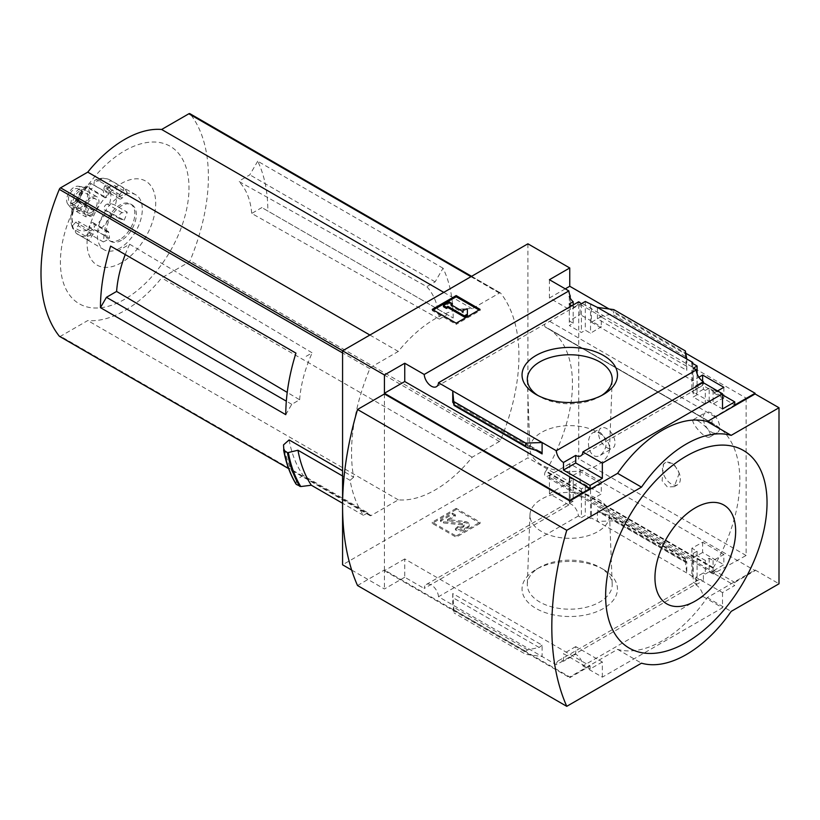 <?xml version="1.0" encoding="UTF-8"?>
<svg xmlns="http://www.w3.org/2000/svg" width="820" height="820" viewBox="0 0 820 820"><rect width="100%" height="100%" fill="white"/><g stroke="black" fill="none" stroke-linecap="round" stroke-linejoin="round"><path stroke-width="0.61" stroke-dasharray="4.1 3.07" d="M600.24 432.447C607.897 440.279 607.979 447.863 600.496 455.213C588.914 462.213 583.84 436.906 593.67 432.304L600.24 432.447M698.056 420.844C707.619 427.353 711.575 432.704 709.915 436.906C704.698 440.207 689.21 420.486 693.495 419.543L698.056 420.844M746.118 398.1L746.118 555.489L714.927 572.872A4.223 2.439 120 0 1 712.867 573.047A4.223 2.439 120 0 1 712.918 568.076A121.954 70.417 120 0 0 713.236 567.543L545.843 471.141A122.17 70.54 120 0 0 547.145 327.846A122.17 70.54 120 0 0 545.843 327.129L545.843 327.364A121.954 70.417 120 0 0 545.525 327.2A4.223 2.439 120 0 1 545.474 327.17A4.223 2.439 120 0 1 544.818 323.818A4.223 2.439 120 0 1 547.534 320.087L578.725 301.452L746.118 398.1L714.927 416.734A4.223 2.439 120 0 0 712.211 420.455A4.223 2.439 120 0 0 712.867 423.817A4.223 2.439 120 0 0 712.918 423.837L545.525 327.2M713.236 567.788A122.17 70.54 120 0 0 714.538 424.493A122.17 70.54 120 0 0 713.236 423.766L545.843 327.129M679.247 473.242L674.255 486.68L667.388 486.988L662.099 480.827L663.534 464.161A12.679 7.318 -120 0 0 666.004 478.859A12.679 7.318 -120 0 0 677.73 484.671A12.679 7.318 -120 0 0 679.247 473.242L673.712 463.587L665.543 462.418L663.534 464.161A12.679 7.318 -120 0 1 665.051 462.705A12.679 7.318 -120 0 1 679.247 473.242M713.236 567.543L545.843 470.895A121.954 70.417 120 0 1 545.525 471.428A4.223 2.439 120 0 0 545.474 476.399A4.223 2.439 120 0 0 547.534 476.225L578.725 458.841L578.725 301.452M713.236 423.766L545.843 327.364M570.207 298.06L570.207 309.991L580.068 304.302L580.068 314.521L601.296 326.77L590.533 333.207L585.306 330.183L581.411 332.5L569.305 325.519L573.19 323.193L569.305 320.948L580.068 314.521M580.068 304.302L601.296 316.551L601.296 326.77M601.296 483.749L580.068 471.49L569.305 477.486L573.19 479.731L569.305 481.893L581.411 488.884L585.306 486.721L590.533 489.745L601.296 483.749L601.296 493.968L591.425 499.657L692.767 558.164L692.767 576.46L691.865 576.972L697.092 579.996L693.207 582.241L696.221 583.983A10.147 5.853 60 0 1 698.302 580.017A10.147 5.853 60 0 1 703.375 580.519L703.375 572.924L695.903 577.239L722.502 592.593L734.761 585.521L713.984 573.528L713.984 570.423L734.761 582.415L734.761 585.521M580.068 471.49L580.068 481.709L601.296 493.968M569.305 296.358L569.305 320.948M569.305 477.486L569.305 502.076L570.207 501.563L570.207 487.408L580.068 481.709M573.19 304.958L573.19 323.193M573.19 479.731L573.19 501.174A10.147 5.853 60 0 0 570.064 501.491A10.147 5.853 60 0 0 569.305 502.076M569.305 303.984L569.305 325.519M569.305 481.893L569.305 503.418L573.19 501.174M581.411 303.697L581.411 332.5M578.397 301.955A10.147 5.853 60 0 1 576.327 305.921A10.147 5.853 60 0 1 571.847 305.737M581.411 488.884L581.411 517.697L585.306 515.452L590.533 518.476L591.425 517.953L591.425 499.657M569.305 503.418A10.147 5.853 60 0 1 578.397 515.954L581.411 517.697M585.306 301.452L585.306 330.183M585.306 486.721L585.306 515.452M590.533 304.476L590.533 333.207M590.533 489.745L590.533 518.476M601.296 316.551L591.425 322.25L591.425 303.954M702.627 381.228L702.627 385.277L723.845 397.526L713.092 403.963L709.197 401.718L705.313 404.034L693.207 397.044L697.092 394.727L691.865 391.704L702.627 385.277M723.845 387.306L723.845 397.526M723.845 554.505L702.627 542.245L691.865 548.242L697.092 551.265L693.207 553.428L705.313 560.419L709.197 558.256L713.092 560.501L723.845 554.505L723.845 564.724L713.984 570.423M702.627 542.245L702.627 552.475L723.845 564.724M717.572 390.935L713.984 393.005L713.984 389.9L713.092 390.412L709.197 388.167L709.197 401.718M709.197 388.167L705.313 390.412L705.313 404.034M705.313 560.419L705.313 574.041L703.375 572.924M709.197 558.256L709.197 571.796L705.313 574.041M713.092 390.412L713.092 403.963M713.092 560.501L713.092 574.041L709.197 571.796M713.984 573.528L713.092 574.041M691.865 362.973L691.865 391.704M692.767 363.496L692.767 380.746L698.855 377.241M691.865 548.242L691.865 576.972M692.767 558.164L702.627 552.475M697.092 373.807L697.092 394.727M697.092 551.265L697.092 579.996M693.207 368.241L693.207 397.044M693.207 553.428L693.207 582.241M705.313 390.412L703.375 389.295L703.375 382.735M692.767 576.46L591.425 517.953M685.346 562.172L685.438 558.512L686.647 562.684L686.781 561.618L686.781 573.006L685.346 562.172L613.79 520.854L597.411 521.407L597.411 510.019L598.938 512.049L612.827 516.59L613.79 517.861L613.79 520.854M603.499 569.49L603.499 569.49A47.714 27.552 180 0 1 603.499 608.45A47.714 27.552 180 0 1 536.014 608.45A47.714 27.552 180 0 1 536.014 569.49A47.714 27.552 180 0 1 603.499 569.49L599.779 567.337A42.456 24.508 180 0 1 612.202 584.137A42.456 24.508 180 0 1 569.756 609.188A42.456 24.508 180 0 1 527.311 584.137A42.456 24.508 180 0 1 539.734 567.337A42.456 24.508 180 0 1 599.779 567.337L603.499 569.49M578.397 515.954L438.505 596.724L556.329 664.743L696.221 583.983M591.425 322.25L692.767 380.746M597.411 307.408L597.411 318.795L600.353 316.458L611.945 314.07L613.79 312.615L613.79 309.611M686.781 359.006L686.781 370.394L597.411 318.795M713.984 393.005L734.761 404.998M713.984 389.9L722.502 394.82M609.106 308.986L685.756 353.236M565.277 288.855L549.431 297.998L570.207 309.991M734.761 582.415L755.087 570.679L569.756 463.679L549.431 475.415L570.207 487.408M695.903 577.239L695.903 584.824A10.147 5.853 60 0 1 703.047 596.55L582.887 665.922A10.147 5.853 -120 0 0 575.732 654.206L563.483 661.279A10.147 5.853 -120 0 0 558.41 660.776A10.147 5.853 -120 0 0 556.329 664.743M695.903 584.824L703.375 580.519M703.047 382.55A10.147 5.853 60 0 1 700.977 386.517A10.147 5.853 60 0 1 696.498 386.333M703.375 389.295L695.903 393.61L722.502 408.965M695.903 386.015L695.903 393.61M438.505 596.724A10.147 5.853 -120 0 0 433.821 586.935A10.147 5.853 -120 0 0 426.287 584.496A10.147 5.853 -120 0 0 424.207 588.463L568.885 504.935A10.147 5.853 60 0 1 570.207 501.563M568.885 504.935L549.431 493.712L569.756 481.976L527.906 457.806L342.575 564.806M549.431 475.415L549.431 493.712M549.431 279.702L549.431 297.998M439.315 319.123L447.197 314.572L453.183 318.016L261.867 207.573L251.709 213.436L439.315 319.123A99.128 57.226 -60 0 0 426.789 286.662L238.661 181.281A95.909 55.37 -60 0 1 251.709 213.436M453.183 318.016A169.094 97.631 -60 0 0 443.025 268.202L435.154 281.834L426.789 286.662M443.025 268.202L257.695 161.202A169.094 97.631 -60 0 1 267.853 211.017M257.695 161.202L249.823 174.834L238.661 181.281M435.154 281.834L249.823 174.834M125.245 254.559A95.909 55.37 -60 0 1 129.642 244.216L118.48 250.664L295.938 353.112M129.642 244.216L312.174 352.836L303.81 357.663M285.78 414.664L291.766 404.311L299.648 399.76L287.236 392.411M291.766 404.311L286.334 401.175M447.197 314.572L261.867 207.573M289.111 439.92A169.094 97.631 120 0 0 303.287 475.528L367.821 512.787A169.094 97.631 120 0 0 369.84 515.472A2.111 1.22 120 0 0 370.056 515.647A2.111 1.22 120 0 0 371.111 515.544L398.294 499.851A104.837 60.526 120 0 0 472.197 457.191L499.38 441.488A2.111 1.22 120 0 0 500.641 439.95A169.094 97.631 120 0 0 500.641 293.15A2.111 1.22 120 0 0 500.436 292.965A2.111 1.22 120 0 0 499.38 293.068L472.197 308.771A104.837 60.526 120 0 0 398.294 351.431L371.111 367.124A2.111 1.22 120 0 0 369.84 368.662A169.094 97.631 120 0 0 353.645 477.178L342.575 470.793M59.768 336.446A2.111 1.22 120 0 0 60.567 336.251L87.75 320.558A104.837 60.526 120 0 0 161.642 277.898L188.836 262.205A2.111 1.22 120 0 0 190.096 260.657A169.094 97.631 120 0 0 190.096 113.857L500.641 293.15M527.906 243.806L527.906 457.806M367.821 512.787L363.444 515.319A174.168 100.552 120 0 1 350.089 480.335L353.645 477.178M350.089 480.335L342.575 476M363.444 515.319L342.575 503.265M303.287 475.528L296.522 479.433L296.03 483.933M582.887 665.922L602.341 677.156L722.502 607.784L703.047 596.55M602.341 677.156L602.341 661.976L575.732 646.611L575.732 654.206M722.502 592.593L722.502 607.784M384.426 393.959L384.426 569.982L569.756 676.982L617.583 649.368A105.688 61.018 -60 0 0 707.26 597.595L755.087 569.982L755.087 570.679M569.756 676.982L569.756 677.679L590.082 665.942L404.752 558.943L404.752 577.239L424.207 588.463M602.341 661.976L590.082 669.048L590.082 665.942M563.483 661.279L563.483 653.683L590.082 669.048M452.732 593.547L452.732 604.934L454.167 613.011L452.732 593.547L542.102 645.145L542.102 656.533L525.733 654.329L454.167 613.011M542.102 645.145L539.16 647.482L527.567 649.87L525.733 651.326L525.733 654.329M480.079 523.396L456.166 537.192L432.253 523.396L456.166 509.589L480.079 523.396L480.079 522.186L456.166 508.379L456.166 509.589M351.678 570.064L384.426 588.975L404.752 577.239M746.118 555.489L578.725 458.841M569.756 463.679L569.756 481.976M755.087 569.982L779 583.789M404.752 558.943L384.426 570.679L384.426 588.975M384.426 570.679L569.756 677.679M685.346 350.929L685.346 353.933L613.79 312.615M685.346 353.933L686.781 370.394M707.26 597.595L731.173 611.402M357.52 585.521L384.426 569.982M617.583 649.368L641.496 663.175M480.079 309.386L480.079 310.595L479.034 309.991M456.166 323.193L456.166 324.402L480.079 310.595M432.253 309.386L432.253 310.595L456.166 324.402M433.298 309.991L432.253 310.595M467.379 315.341L467.379 310.462L463.146 310.462L463.146 309.253M467.379 309.253L467.379 310.462M449.442 302.057L449.442 303.267L443.466 306.711M452.435 304.989L449.442 303.267M450.938 304.64L450.938 305.85L451.984 305.245M463.146 312.902L463.146 311.692L463.146 312.902L450.938 305.85M456.166 508.379L432.253 522.186L456.166 535.993L456.166 537.192M456.166 535.993L480.079 522.186M432.253 522.186L432.253 523.396M457.816 527.793L457.816 526.583L455.418 528.654A6.345 3.659 0 0 0 464.386 528.654L467.605 526.799A5.494 3.177 0 0 0 469.214 524.554A5.494 3.177 0 0 0 464.673 521.428L447.566 519.49L455.418 514.847L455.418 516.057L447.566 520.69L464.673 522.637A5.494 3.177 0 0 1 469.214 525.764A5.494 3.177 0 0 1 467.605 528.008L464.386 529.864A6.345 3.659 0 0 1 455.418 529.864L457.816 527.793A2.962 1.712 0 0 0 461.998 527.793L463.464 526.942A2.111 1.22 0 0 0 464.079 526.081A2.111 1.22 0 0 0 462.336 524.882L443.466 522.955L440.473 521.233L452.435 514.335L455.418 516.057M455.418 528.654L455.418 529.864M457.816 526.583A2.962 1.712 0 0 0 461.998 526.583L461.998 527.793M455.418 514.847L452.435 513.125L440.473 520.023L443.466 521.756L462.336 523.672A2.111 1.22 0 0 1 464.079 524.872A2.111 1.22 0 0 1 463.464 525.733L461.998 526.583M443.466 521.756L443.466 522.955M440.473 520.023L440.473 521.233M452.435 513.125L452.435 514.335M575.732 646.611L563.483 653.683M601.531 395.527A42.456 24.508 180 0 1 599.779 396.603A42.456 24.508 180 0 1 539.734 396.603A42.456 24.508 180 0 1 537.981 395.527M597.903 432.365A39.801 22.98 180 0 1 609.547 449.124A39.801 22.98 180 0 1 569.756 471.592A39.801 22.98 180 0 1 529.966 449.124A39.801 22.98 180 0 1 554.115 427.476A39.801 22.98 180 0 1 597.903 432.365M597.903 499.072A39.801 22.98 180 0 1 609.547 514.816A39.801 22.98 180 0 1 569.756 538.309A39.801 22.98 180 0 1 529.966 514.816A39.801 22.98 180 0 1 554.935 493.999A39.801 22.98 180 0 1 597.903 499.072M296.522 479.433A177.13 102.264 -60 0 1 283.525 444.87M472.197 308.771L443.794 292.371M398.294 351.431L369.902 335.042M398.294 499.851L87.75 320.558M472.197 457.191L161.642 277.898M124.701 299.259A90.917 52.49 -60 0 1 69.023 220.047A90.917 52.49 -60 0 1 180.379 155.749A90.917 52.49 -60 0 1 124.701 299.259M121.38 262.728A48.534 28.023 -60 0 1 91.655 220.447A48.534 28.023 -60 0 1 151.095 186.13A48.534 28.023 -60 0 1 121.38 262.728M299.648 399.76A99.128 57.226 -60 0 1 312.174 352.836M711.442 432.099A11.623 6.714 -120 0 0 717.254 432.673A11.623 6.714 -120 0 0 719.037 423.356A11.623 6.714 -120 0 0 711.442 413.106A11.623 6.714 -120 0 0 705.63 412.532A11.623 6.714 -120 0 0 703.847 421.849A11.623 6.714 -120 0 0 711.442 432.099M606.82 447.628A11.623 6.714 -120 0 0 612.632 448.202A11.623 6.714 -120 0 0 614.416 438.884A11.623 6.714 -120 0 0 606.82 428.645A11.623 6.714 -120 0 0 601.009 428.071A11.623 6.714 -120 0 0 599.225 437.388A11.623 6.714 -120 0 0 606.82 447.628M85.649 236.17L73.687 229.272A4.223 3.177 156.3 0 1 72.59 228.073A4.223 3.177 156.3 0 1 73.472 224.649A27.48 15.867 -60 0 1 73.472 207.839A4.223 1.353 16.2 0 0 72.406 208.382A4.223 1.353 16.2 0 0 73.687 209.869L85.649 216.777L90.661 216.224A3.382 1.947 120 0 0 93.552 213.518A3.382 1.947 120 0 0 93.244 210.217A3.382 1.947 120 0 0 93.029 210.115L88.765 208.731L76.178 200.869A27.48 15.867 -60 0 1 88.785 185.187A4.223 2.081 53.5 0 1 89.257 183.516A4.223 2.081 53.5 0 1 91.358 183.731L103.31 190.64L104.068 196.38A3.382 1.947 120 0 0 104.745 197.558A3.382 1.947 120 0 0 107.194 196.81A3.382 1.947 120 0 0 108.804 193.653L109.552 187.032L97.6 180.133A4.223 2.757 -112.5 0 0 95.561 179.887A4.223 2.757 -112.5 0 0 94.187 182.06A27.48 15.867 -60 0 1 106.795 183.188A4.223 3.423 132 0 1 112.145 181.435L124.097 188.333L119.843 194.637A3.382 1.947 120 0 0 119.628 198.891A3.382 1.947 120 0 0 122.211 197.999L127.223 192.772L115.261 185.873A4.223 3.177 -23.7 0 0 109.501 187.042A27.48 15.867 -60 0 1 109.501 203.852A4.223 1.353 -163.8 0 1 115.261 205.266L127.223 212.165L122.211 212.728A3.382 1.947 120 0 0 119.32 215.424A3.382 1.947 120 0 0 119.628 218.735A3.382 1.947 120 0 0 119.843 218.827L124.097 220.211L106.795 210.822A27.48 15.867 -60 0 1 94.187 226.504A4.223 2.081 -126.5 0 0 97.6 231.404L109.552 238.302L108.804 232.562A3.382 1.947 120 0 0 108.127 231.383A3.382 1.947 120 0 0 105.677 232.132A3.382 1.947 120 0 0 104.068 235.299L103.31 241.91L91.358 235.002A4.223 2.757 67.5 0 1 88.785 229.62A27.48 15.867 -60 0 1 76.178 228.493A4.223 3.423 -48 0 0 76.332 233.362A4.223 3.423 -48 0 0 76.813 233.71L88.765 240.608L93.029 234.315A3.382 1.947 120 0 0 93.244 230.051A3.382 1.947 120 0 0 90.661 230.943L85.649 236.17A31.703 18.306 120 0 0 88.765 240.608M103.31 241.91A31.703 18.306 120 0 0 106.436 240.362A31.703 18.306 120 0 0 109.552 238.302M119.884 248.122A31.703 18.306 -60 0 1 116.778 249.669A31.703 18.306 -60 0 1 104.027 249.7A31.703 18.306 -60 0 1 104.027 213.087A31.703 18.306 -60 0 1 135.741 194.781A31.703 18.306 -60 0 1 140.599 220.19A31.703 18.306 -60 0 1 119.884 248.122M124.097 220.211A31.703 18.306 120 0 0 127.223 212.165M127.223 192.772A31.703 18.306 120 0 0 124.097 188.333M109.552 187.032A31.703 18.306 120 0 0 103.31 190.64M88.765 208.731A31.703 18.306 120 0 0 85.649 216.777M91.492 214.471A10.568 6.099 -60 0 1 86.202 214.994A10.568 6.099 -60 0 1 86.202 202.796A10.568 6.099 -60 0 1 96.77 196.687A10.568 6.099 -60 0 1 98.39 205.164A10.568 6.099 -60 0 1 91.492 214.471M122.211 212.728L107.266 204.098L109.501 203.852M107.266 204.098A3.382 1.947 120 0 0 104.376 206.804A3.382 1.947 120 0 0 104.673 210.104A3.382 1.947 120 0 0 104.898 210.197L106.795 210.822M108.804 232.562L93.859 223.932L94.187 226.504M93.859 223.932A3.382 1.947 120 0 0 93.183 222.753A3.382 1.947 120 0 0 90.733 223.501A3.382 1.947 120 0 0 89.124 226.668L88.785 229.62M93.029 234.315L78.074 225.684L76.178 228.493M78.074 225.684A3.382 1.947 120 0 0 78.3 221.431A3.382 1.947 120 0 0 75.706 222.312L73.472 224.649M90.661 216.224L75.706 207.593L73.472 207.839M75.706 207.593A3.382 1.947 120 0 0 78.597 204.887A3.382 1.947 120 0 0 78.3 201.587A3.382 1.947 120 0 0 78.074 201.484L76.178 200.869M104.068 196.38L89.124 187.76L88.785 185.187M89.124 187.76A3.382 1.947 120 0 0 89.8 188.928A3.382 1.947 120 0 0 92.25 188.18A3.382 1.947 120 0 0 93.859 185.023L94.187 182.06M119.843 194.637L104.898 186.007L106.795 183.188M104.898 186.007A3.382 1.947 120 0 0 104.673 190.26A3.382 1.947 120 0 0 107.266 189.379L109.501 187.042M121.38 240.362A21.136 12.208 -60 0 1 110.813 241.408A21.136 12.208 -60 0 1 110.813 217.003A21.136 12.208 -60 0 1 131.948 204.795A21.136 12.208 -60 0 1 135.187 221.738A21.136 12.208 -60 0 1 121.38 240.362M119.884 239.501A21.136 12.208 -60 0 1 109.316 240.547A21.136 12.208 -60 0 1 109.316 216.142A21.136 12.208 -60 0 1 130.452 203.934A21.136 12.208 -60 0 1 133.691 220.867A21.136 12.208 -60 0 1 119.884 239.501M80.124 207.911A10.568 6.099 -60 0 1 74.845 208.434A10.568 6.099 -60 0 1 74.845 196.236A10.568 6.099 -60 0 1 85.413 190.137A10.568 6.099 -60 0 1 87.033 198.604A10.568 6.099 -60 0 1 80.124 207.911M80.124 210.104A13.243 7.646 -60 0 1 72.191 209.612A13.243 7.646 -60 0 1 73.503 195.467A13.243 7.646 -60 0 1 85.095 187.247A13.243 7.646 -60 0 1 89.134 197.077A13.243 7.646 -60 0 1 80.124 210.104M74.148 204.467A10.568 6.099 -60 0 1 67.814 204.067A10.568 6.099 -60 0 1 68.87 192.782A10.568 6.099 -60 0 1 78.115 186.232A10.568 6.099 -60 0 1 81.334 194.073A10.568 6.099 -60 0 1 74.148 204.467M74.148 202.397A8.036 4.633 -60 0 1 70.13 202.786A8.036 4.633 -60 0 1 70.13 193.52A8.036 4.633 -60 0 1 78.166 188.877A8.036 4.633 -60 0 1 79.396 195.314A8.036 4.633 -60 0 1 74.148 202.397M91.492 212.4A8.036 4.633 -60 0 1 87.474 212.8A8.036 4.633 -60 0 1 87.474 203.524A8.036 4.633 -60 0 1 95.499 198.891A8.036 4.633 -60 0 1 96.739 205.328A8.036 4.633 -60 0 1 91.492 212.4M712.918 568.076L545.525 471.428M686.781 561.618L597.411 510.019M369.84 368.662L342.575 352.928M369.84 515.472L288.599 468.568M500.641 439.95L190.096 260.657M685.346 559.178L613.79 517.861M525.733 651.326L454.167 610.008M535.716 450.231L453.286 402.651M447.689 519.316L447.689 520.526M447.915 519.726L447.915 520.936M464.673 521.428L464.673 522.637M467.605 526.799L467.605 528.008M464.386 528.654L464.386 529.864M463.464 525.733L463.464 526.942M462.336 523.672L462.336 524.882M539.16 451.297L452.988 401.544M527.567 447.73L454.003 405.254M686.524 366.212L600.353 316.458M685.51 356.536L611.945 314.07M539.16 647.482L452.988 597.729M527.567 649.87L454.003 607.405M686.524 562.397L600.353 512.643M685.51 558.686L611.945 516.21M499.38 441.488L188.836 262.205M499.38 293.068L470.977 276.678M371.111 367.124L342.709 350.734M371.111 515.544L60.567 336.251M714.927 416.734L547.534 320.087M714.927 572.872L547.534 476.225M73.687 229.272A31.703 18.306 -60 0 1 73.687 209.869M91.358 235.002A31.703 18.306 -60 0 1 78.628 235.022A31.703 18.306 -60 0 1 76.813 233.71M112.145 213.313A31.703 18.306 -60 0 1 97.6 231.404M115.261 185.873A31.703 18.306 -60 0 1 115.261 205.266M97.6 180.133A31.703 18.306 -60 0 1 110.331 180.113A31.703 18.306 -60 0 1 112.145 181.435M76.813 201.833A31.703 18.306 -60 0 1 91.358 183.731M122.211 197.999L107.266 189.379M108.804 193.653L93.859 185.023M93.029 210.115L78.074 201.484M90.661 230.943L75.706 222.312M104.068 235.299L89.124 226.668M119.843 218.827L104.898 210.197M714.538 424.493L547.145 327.846M558.41 660.776L698.302 580.017M580.806 455.889L700.977 386.517M436.435 386.691L576.327 305.921M426.287 584.496L570.064 501.491M447.566 519.49L447.566 520.69M469.214 524.554L469.214 525.764M464.079 524.872L464.079 526.081M540.575 451.892L452.865 401.257M686.647 562.684L598.938 512.049M685.438 558.512L612.827 516.59M599.779 396.603L603.499 394.451M539.734 396.603L536.014 394.451M609.547 449.124L612.202 379.803M529.966 449.124L527.311 379.803M529.966 514.816L527.311 584.137M609.547 514.816L612.202 584.137M539.734 567.337L536.014 569.49M500.436 292.965L471.602 276.319M370.056 515.647L288.63 468.64M712.867 423.817L545.474 327.17M712.867 573.047L545.474 476.399M709.915 436.906L717.254 432.673M693.495 419.543L705.63 412.532M600.496 455.213L612.632 448.202M593.67 432.304L601.009 428.071M674.255 486.68L677.73 484.671M135.741 194.781L110.331 180.113C105.688 177.725 100.768 177.643 95.561 179.887M104.027 249.7L76.332 233.362M72.406 208.382C70.233 215.865 70.294 222.425 72.59 228.073M75.368 200.746C78.904 193.592 83.537 187.852 89.257 183.516M131.948 204.795L130.452 203.934M110.813 241.408L109.316 240.547M96.77 196.687L85.413 190.137M86.202 214.994L74.845 208.434M67.814 204.067L72.191 209.612M78.115 186.232L85.095 187.247M95.499 198.891L78.166 188.877M87.474 212.8L70.13 202.786M119.628 198.891L104.673 190.26M104.745 197.558L89.8 188.928M93.244 210.217L78.3 201.587M93.244 230.051L78.3 221.431M108.127 231.383L93.183 222.753M119.628 218.735L104.673 210.104"/><path stroke-width="1.23" d="M571.847 305.737A10.147 5.853 60 0 1 569.305 303.984L573.19 301.75A10.147 5.853 60 0 1 569.305 296.358L570.207 295.835L570.207 298.06M573.19 301.75L573.19 304.958M351.678 570.064L342.575 564.806L342.575 350.806L384.426 374.965L404.752 363.239L424.207 374.463A10.147 5.853 -120 0 0 428.891 384.262A10.147 5.853 -120 0 0 436.435 386.691A10.147 5.853 -120 0 0 438.505 382.725L578.397 301.955L581.411 303.697L585.306 301.452L597.411 307.408L613.79 309.611L685.346 350.929L686.781 359.006L597.411 307.408M698.855 377.241L702.627 375.058L702.627 381.228M702.627 375.058L723.845 387.306L717.572 390.935M697.092 373.807L697.092 365.997L691.865 362.973L692.767 362.46L692.767 363.496M697.092 365.997L693.207 368.241L696.221 369.984A10.147 5.853 60 0 0 703.375 381.7L703.375 382.735M692.767 362.46L686.781 359.006M722.502 394.82L734.761 401.892L734.761 404.998L755.087 393.262L755.087 393.959L779 407.755L731.173 435.369A105.688 61.018 120 0 0 641.496 487.141L566.764 530.294A285.452 164.81 120 0 0 566.764 706.327L641.496 663.175A105.688 61.018 120 0 0 731.173 611.402L779 583.789L779 407.755M603.499 355.49A47.714 27.552 180 0 1 603.499 394.451A47.714 27.552 180 0 1 536.014 394.451A47.714 27.552 180 0 1 536.014 355.49A47.714 27.552 180 0 1 603.499 355.49M438.505 382.725L556.329 450.744L696.221 369.984M570.207 295.835A10.147 5.853 60 0 1 568.885 290.936L549.431 279.702L569.756 267.966L569.756 286.262L609.106 308.986M685.756 353.236L755.087 393.262M569.756 286.262L565.277 288.855M696.498 386.333A10.147 5.853 60 0 1 695.903 386.015L703.375 381.7M556.329 450.744A10.147 5.853 -120 0 0 563.483 462.47L575.732 455.387A10.147 5.853 -120 0 0 580.806 455.889A10.147 5.853 -120 0 0 582.887 451.922L703.047 382.55L722.502 393.784L722.502 408.965L734.761 401.892M424.207 374.463L568.885 290.936M118.48 250.664L110.608 246.113A169.094 97.631 -60 0 0 100.45 307.664L106.436 297.311L116.594 291.438A95.909 55.37 -60 0 1 125.245 254.559M287.236 392.411L116.594 291.438M286.334 401.175L106.436 297.311M190.096 113.857A2.111 1.22 120 0 0 189.891 113.672A2.111 1.22 120 0 0 188.836 113.785L161.642 129.478A104.837 60.526 120 0 0 87.75 172.138L60.567 187.831A2.111 1.22 120 0 0 59.296 189.369A169.094 97.631 120 0 0 59.296 336.179A2.111 1.22 120 0 0 59.511 336.364A2.111 1.22 120 0 0 59.768 336.446M342.575 470.793L289.111 439.92L283.525 444.87L283.843 450.549L287.594 452.712L297.967 450.241L342.575 476M100.45 307.664L285.78 414.664A169.094 97.631 -60 0 1 295.938 353.112L110.608 246.113M342.575 350.806L527.906 243.806L569.756 267.966M283.638 450.129L287.594 452.712M342.575 503.265L311.323 485.225A174.168 100.552 -60 0 1 297.967 450.241M283.986 450.703A182.624 105.442 -60 0 0 296.327 484.405L300.786 486.557L311.323 485.225M384.426 374.965L384.426 393.262L569.756 500.261L569.756 500.948L384.426 393.959L357.52 409.487L566.764 530.294M582.887 451.922L602.341 463.156L722.502 393.784M569.756 500.261L590.082 488.525L590.082 485.419L602.341 478.347L602.341 463.156M755.087 393.959L707.26 421.562A105.688 61.018 -60 0 0 617.583 473.345L569.756 500.948M590.082 485.419L563.483 470.065L563.483 462.47M526.686 447.351L525.733 446.08L525.733 443.087L542.102 442.533L542.102 453.921L540.575 451.892L526.686 447.351L454.075 405.428L452.732 390.935L452.732 402.323L452.865 401.257L454.075 405.428M404.752 363.239L404.752 381.526L384.426 393.262M590.082 488.525L404.752 381.526M525.733 443.087L454.167 401.769M456.166 295.579L480.079 309.386L456.166 323.193L432.253 309.386L456.166 295.579L456.166 296.789L433.298 309.991M707.26 421.562L731.173 435.369M617.583 473.345L641.496 487.141M357.52 409.487A285.452 164.81 120 0 0 357.52 585.521L566.764 706.327M686.34 456.084A114.134 65.897 120 0 0 605.631 595.874A114.134 65.897 120 0 0 686.34 642.47A114.134 65.897 120 0 0 767.038 502.68A114.134 65.897 120 0 0 686.34 456.084M479.034 309.991L456.166 296.789M447.945 306.372L446.449 307.233L443.466 305.511L449.442 302.057L452.435 303.779L450.938 304.64L463.146 311.692L463.146 309.253L467.379 309.253L467.379 315.341L464.386 317.073L464.386 315.864L447.945 306.372L447.945 307.582L464.386 317.073M467.379 314.132L464.386 315.864M446.449 307.233L446.449 308.443L447.945 307.582M443.466 305.511L443.466 306.711L446.449 308.443M452.435 303.779L451.984 305.245M463.146 310.462L463.146 311.692M575.732 455.387L575.732 462.982L563.483 470.065M602.341 478.347L575.732 462.982M695.298 601.05A57.072 32.954 -60 0 1 660.356 551.327A57.072 32.954 -60 0 1 730.251 510.983A57.072 32.954 -60 0 1 695.298 601.05M537.981 395.527A42.456 24.508 180 0 1 527.311 379.803A42.456 24.508 180 0 1 553.08 356.731A42.456 24.508 180 0 1 599.779 361.938A42.456 24.508 180 0 1 612.202 379.803A42.456 24.508 180 0 1 601.531 395.527M443.794 292.371L161.642 129.478M369.902 335.042L87.75 172.138M342.575 352.928L59.296 189.369M288.599 468.568L59.296 336.179M542.102 453.921L535.716 450.231M453.286 402.651L452.732 402.323M525.733 446.08L454.167 404.762M300.786 486.557A182.173 105.175 -60 0 1 288.373 452.722M299.792 486.403A182.624 105.442 -60 0 1 287.451 452.702M296.03 483.933A182.296 105.247 -60 0 1 283.679 450.303M470.977 276.678L188.836 113.785M342.709 350.734L60.567 187.831M296.092 484.189C290.198 474.544 286.057 463.218 283.648 450.211M471.602 276.319L189.891 113.672M288.63 468.64L59.511 336.364"/></g></svg>

